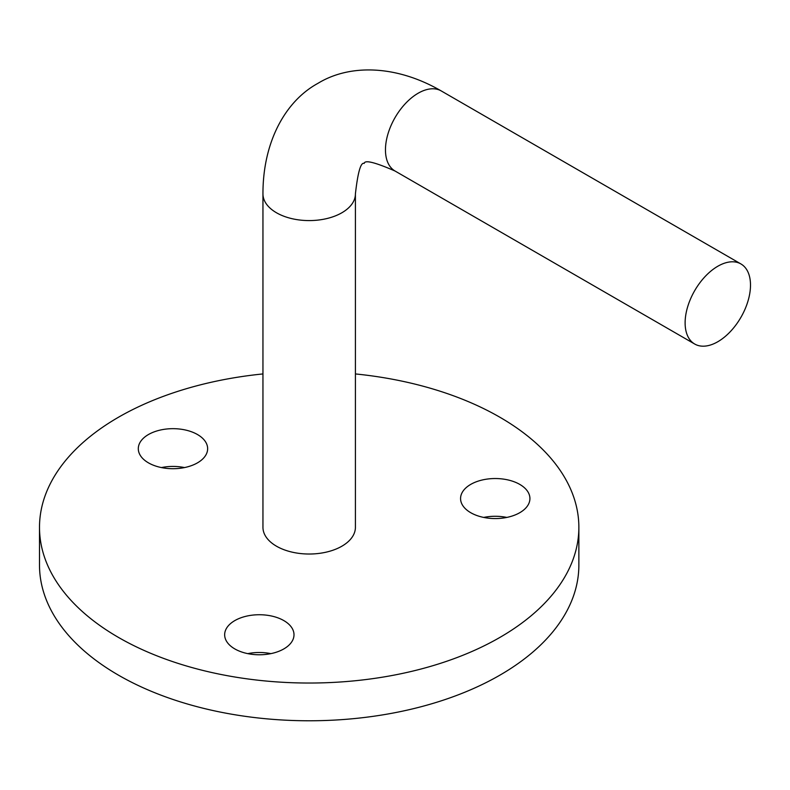 <?xml version="1.0" encoding="UTF-8"?>
<svg xmlns="http://www.w3.org/2000/svg" width="790" height="790" viewBox="0 0 790 790"><rect width="100%" height="100%" fill="white"/><g stroke="black" fill="none" stroke-linecap="round" stroke-linejoin="round"><path stroke-width="1.19" d="M276.49 546.206A46.235 26.692 0 0 0 326.872 551.993A46.235 26.692 0 0 0 355.411 527.335L355.411 193.896A46.235 26.692 180 0 1 341.873 212.767A46.235 26.692 180 0 1 276.49 212.767A46.235 26.692 180 0 1 262.952 193.896L262.952 527.335A46.235 26.692 0 0 0 276.49 546.206M685.118 322.863A46.235 26.692 -60 0 1 705.302 276.342A46.235 26.692 -60 0 1 740.921 263.949A46.235 26.692 -60 0 1 750.5 285.121A46.235 26.692 -60 0 1 730.315 331.642A46.235 26.692 -60 0 1 694.696 344.025A46.235 26.692 -60 0 1 685.118 322.863M270.881 653.636A34.671 20.017 0 0 0 247.764 653.636M283.847 620.604A34.671 20.017 0 0 0 246.055 616.259A34.671 20.017 0 0 0 224.656 634.755A34.671 20.017 0 0 0 234.808 648.916A34.671 20.017 0 0 0 272.59 653.251A34.671 20.017 0 0 0 293.999 634.755A34.671 20.017 0 0 0 283.847 620.604M506.805 517.42A34.671 20.017 0 0 0 483.687 517.42M519.761 484.398A34.671 20.017 0 0 0 481.979 480.053A34.671 20.017 0 0 0 460.57 498.549A34.671 20.017 0 0 0 470.731 512.7A34.671 20.017 0 0 0 508.513 517.045A34.671 20.017 0 0 0 529.922 498.549A34.671 20.017 0 0 0 519.761 484.398M184.524 467.571A34.671 20.017 0 0 0 161.417 467.571M197.49 434.54A34.671 20.017 0 0 0 159.698 430.195A34.671 20.017 0 0 0 138.299 448.69A34.671 20.017 0 0 0 148.451 462.851A34.671 20.017 0 0 0 186.243 467.186A34.671 20.017 0 0 0 207.642 448.69A34.671 20.017 0 0 0 197.49 434.54M262.952 373.937A269.676 155.699 0 0 0 39.5 527.335A269.676 155.699 0 0 0 118.49 637.431A269.676 155.699 0 0 0 412.38 671.184A269.676 155.699 0 0 0 578.863 527.335A269.676 155.699 0 0 0 499.873 417.238A269.676 155.699 0 0 0 355.411 373.937M39.5 527.335L39.5 565.077A269.676 155.699 0 0 0 118.49 675.174A269.676 155.699 0 0 0 412.38 708.926A269.676 155.699 0 0 0 578.863 565.077L578.863 527.335M355.411 193.896C357.85 172.21 360.783 162.039 364.21 163.392C364.763 159.748 375.033 162.286 395.03 171.015A46.235 26.692 -60 0 1 385.461 149.853A46.235 26.692 -60 0 1 418.147 93.23A46.235 26.692 -60 0 1 441.264 90.949L740.921 263.949M262.952 193.896C262.873 141.795 285.417 101.041 317.985 83.315C349.615 63.98 396.185 64.829 441.264 90.949M395.03 171.015L694.696 344.025"/></g></svg>
